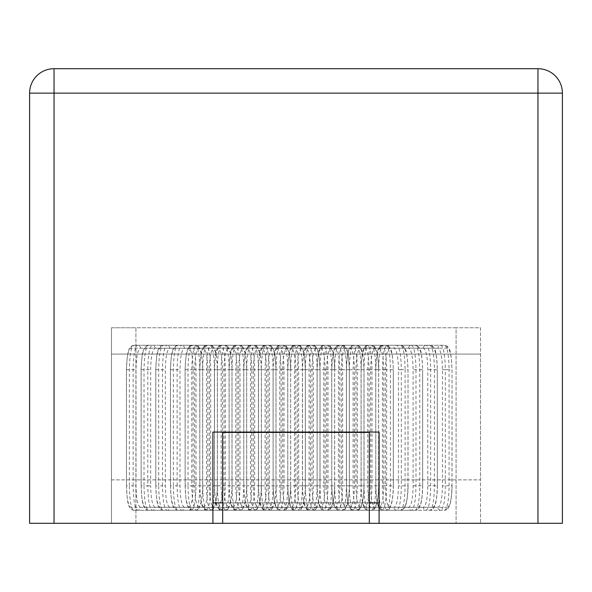 <?xml version="1.0" encoding="UTF-8"?>
<svg xmlns="http://www.w3.org/2000/svg" width="592" height="592" viewBox="0 0 592 592"><rect width="100%" height="100%" fill="white"/><g stroke="black" fill="none" stroke-linecap="round" stroke-linejoin="round"><path stroke-width="0.44" stroke-dasharray="2.96 2.22" d="M480.526 327.776L480.526 523.298L480.526 327.776L456.084 327.776L480.526 327.776M480.526 354.097L480.526 479.875L480.526 354.097L111.474 354.097L111.474 479.875L111.474 354.097L480.526 354.097M111.474 327.776L111.474 523.298L135.916 523.298L111.474 523.298L111.474 327.776L135.916 327.776L111.474 327.776M379.095 523.298L54.042 523.298L54.042 93.144L537.958 93.144L537.958 523.298L379.095 523.298L379.095 432.064L379.095 523.298L379.095 432.064L212.905 432.064L212.905 502.86L379.095 502.86L212.905 502.86L212.905 523.298L212.905 432.064L379.095 432.064L212.905 432.064L212.905 502.86L379.095 502.86M135.916 523.298L480.526 523.298L135.916 523.298L135.916 327.776L456.084 327.776L456.084 523.298L456.084 327.776L135.916 327.776L135.916 523.298M537.958 523.298L562.4 523.298L562.4 93.144A24.442 24.442 0 0 0 537.958 68.702L54.042 68.702A24.442 24.442 0 0 0 29.6 93.144L29.6 523.298L54.042 523.298M222.681 523.298L369.319 523.298L369.319 502.86L369.319 523.298L222.681 523.298L369.319 523.298L222.681 523.298L222.681 502.86L369.319 502.86L222.681 502.86L222.681 432.064L222.681 523.298L222.681 432.064L369.319 432.064L222.681 432.064M212.905 523.298L212.905 502.86M111.474 479.875L480.526 479.875L111.474 479.875M140.459 507.322C137.758 506.019 136.271 498.849 136.012 485.81L136.012 369.711C136.278 356.658 137.758 349.487 140.459 348.207L198.216 348.207C200.917 349.502 202.405 356.673 202.664 369.711L202.664 485.81C202.397 498.864 200.917 506.034 198.216 507.322L140.459 507.322A2.93 2.871 90 0 1 137.596 510.252L133.814 510.252C127.939 508.905 127.45 503.733 126.429 485.81L129.367 485.81L129.367 369.711C129.626 354.904 131.113 346.757 133.814 345.269L191.564 345.269C194.265 346.742 195.745 354.889 196.011 369.711L196.011 485.81C195.752 500.617 194.265 508.765 191.564 510.252L133.814 510.252C131.113 508.78 129.633 500.632 129.367 485.81L133.141 485.81C133.407 500.617 134.887 508.765 137.596 510.252L195.345 510.252C198.046 508.78 199.526 500.632 199.793 485.81C200.081 498.864 201.561 506.034 204.262 507.322L262.019 507.322C264.72 506.019 266.208 498.849 266.467 485.81L266.467 369.711C266.2 356.658 264.72 349.487 262.019 348.207A2.93 2.871 -90 0 1 264.883 345.269C267.584 346.742 269.071 354.889 269.338 369.711L273.119 369.711C272.853 354.904 271.365 346.757 268.664 345.269L210.915 345.269C208.214 346.742 206.734 354.889 206.467 369.711L206.467 485.81C206.726 500.617 208.214 508.765 210.915 510.252L268.664 510.252C271.365 508.78 272.845 500.632 273.119 485.81C273.4 498.864 274.88 506.034 277.589 507.322L335.338 507.322C338.047 506.019 339.527 498.849 339.786 485.81L339.786 369.711C339.527 356.658 338.039 349.487 335.338 348.207A2.93 2.871 -90 0 1 338.21 345.269C340.903 346.742 342.391 354.889 342.657 369.711L346.438 369.711C346.172 354.904 344.692 346.757 341.984 345.269L284.234 345.269C281.533 346.742 280.053 354.889 279.787 369.711L279.787 485.81C280.053 500.617 281.533 508.765 284.234 510.252L341.984 510.252C344.685 508.78 346.172 500.632 346.438 485.81L346.438 369.711L349.302 369.711C349.591 354.904 351.071 346.757 353.779 345.269L357.553 345.269C354.86 346.742 353.372 354.889 353.106 369.711L353.106 485.81C353.372 500.617 354.852 508.765 357.553 510.252L415.31 510.252C418.011 508.78 419.491 500.632 419.758 485.81L419.758 369.711C419.491 354.904 418.011 346.757 415.31 345.269L357.553 345.269A2.93 2.871 -90 0 1 360.424 348.207L418.174 348.207C420.882 349.502 422.37 356.673 422.629 369.711L422.629 485.81C422.362 498.864 420.882 506.034 418.174 507.322A2.93 2.871 -90 0 1 415.31 510.252L353.779 510.252C351.078 508.78 349.591 500.632 349.324 485.81C349.043 498.864 347.563 506.034 344.855 507.322A2.93 2.871 -90 0 1 341.984 510.252L280.453 510.252C277.759 508.78 276.272 500.632 276.005 485.81L282.658 485.81L282.658 369.711C282.917 356.658 284.404 349.487 287.105 348.207L344.855 348.207C347.563 349.502 349.043 356.673 349.302 369.711L349.369 485.81L342.657 485.81C342.391 500.617 340.911 508.765 338.21 510.252A2.93 2.871 -90 0 1 335.338 507.322M188.693 507.322C191.401 506.019 192.888 498.849 193.147 485.81L193.147 369.711C192.881 356.658 191.401 349.487 188.693 348.207L130.943 348.207C128.235 349.502 126.755 356.673 126.496 369.711L126.496 485.81C126.755 498.864 128.242 506.034 130.943 507.322L188.693 507.322A2.93 2.871 -90 0 0 191.564 510.252L195.345 510.252A2.93 2.871 -90 0 0 198.216 507.322M188.693 348.207A2.93 2.871 -90 0 1 191.564 345.269L137.596 345.269C134.895 346.742 133.407 354.889 133.141 369.711L133.141 485.81L136.012 485.81M262.019 348.207L204.262 348.207C201.561 349.502 200.074 356.673 199.815 369.711C199.534 354.904 198.046 346.757 195.345 345.269C201.361 346.268 201.835 353.298 202.73 369.711L199.793 369.711L199.815 485.81L199.748 369.711L202.686 369.711C202.952 354.904 204.432 346.757 207.133 345.269L210.915 345.269A2.93 2.871 -90 0 1 213.786 348.207L271.536 348.207C274.244 349.502 275.724 356.673 275.983 369.711L275.983 485.81C275.724 498.864 274.237 506.034 271.536 507.322A2.93 2.871 -90 0 1 268.664 510.252L207.133 510.252C204.432 508.78 202.952 500.632 202.686 485.81L209.331 485.81L209.331 369.711C209.598 356.658 211.078 349.487 213.786 348.207M130.943 348.207A2.93 2.871 -90 0 1 133.814 345.269L137.596 345.269A2.93 2.871 -90 0 1 140.459 348.207M198.216 348.207A2.93 2.871 90 0 0 195.345 345.269M133.814 510.252A2.93 2.871 -90 0 1 130.943 507.322M218.929 348.207C216.221 349.502 214.741 356.673 214.482 369.711L214.482 485.81C214.741 498.864 216.228 506.034 218.929 507.322A2.93 2.871 -90 0 0 221.8 510.252L225.582 510.252A2.93 2.871 90 0 0 228.445 507.322C225.744 506.019 224.257 498.849 223.998 485.81L223.998 369.711C224.257 356.658 225.744 349.487 228.445 348.207L286.202 348.207C288.903 349.502 290.391 356.673 290.65 369.711L290.65 485.81C290.383 498.864 288.903 506.034 286.202 507.322A2.93 2.871 -90 0 1 283.331 510.252L279.55 510.252A2.93 2.871 -90 0 1 276.679 507.322C279.387 506.019 280.867 498.849 281.133 485.81L281.133 369.711C280.867 356.658 279.387 349.487 276.679 348.207L218.929 348.207A2.93 2.871 -90 0 1 221.8 345.269L279.55 345.269C282.251 346.742 283.731 354.889 283.997 369.711L283.997 485.81C283.738 500.617 282.251 508.765 279.55 510.252L221.8 510.252C219.099 508.78 217.619 500.632 217.345 485.81C217.064 498.864 215.584 506.034 212.876 507.322L155.126 507.322A2.93 2.871 90 0 1 152.255 510.252L148.474 510.252C142.605 508.905 142.117 503.733 141.096 485.81L144.026 485.81L144.026 369.711C144.293 354.904 145.773 346.757 148.474 345.269L206.231 345.269C208.932 346.742 210.412 354.889 210.678 369.711L210.678 485.81C210.412 500.617 208.932 508.765 206.231 510.252L148.474 510.252C145.78 508.78 144.293 500.632 144.026 485.81L147.808 485.81C148.074 500.617 149.554 508.765 152.255 510.252L210.012 510.252C212.706 508.78 214.193 500.632 214.459 485.81L214.459 369.711C214.193 354.904 212.713 346.757 210.012 345.269L152.255 345.269C149.554 346.742 148.074 354.889 147.808 369.711L147.808 485.81L150.679 485.81L150.679 369.711C150.938 356.658 152.425 349.487 155.126 348.207L212.876 348.207C215.584 349.502 217.064 356.673 217.331 369.711C217.612 354.904 219.099 346.757 221.8 345.269L225.582 345.269C222.881 346.742 221.393 354.889 221.127 369.711L221.127 485.81C221.393 500.617 222.873 508.765 225.582 510.252L283.331 510.252C286.032 508.78 287.512 500.632 287.779 485.81C288.067 498.864 289.547 506.034 292.248 507.322L350.005 507.322C352.706 506.019 354.194 498.849 354.453 485.81L354.453 369.711C354.186 356.658 352.706 349.487 350.005 348.207A2.93 2.871 -90 0 1 352.869 345.269C355.57 346.742 357.057 354.889 357.324 369.711L361.098 369.711C360.839 354.904 359.351 346.757 356.65 345.269L298.901 345.269C296.2 346.742 294.72 354.889 294.453 369.711L294.453 485.81C294.712 500.617 296.2 508.765 298.901 510.252L356.65 510.252C359.351 508.78 360.831 500.632 361.098 485.81L361.098 369.711L364.036 369.711L363.969 485.81C363.71 498.864 362.223 506.034 359.522 507.322A2.93 2.871 -90 0 1 356.65 510.252L295.119 510.252C292.418 508.78 290.938 500.632 290.672 485.81L297.317 485.81L297.317 369.711C297.584 356.658 299.064 349.487 301.765 348.207L359.522 348.207C362.23 349.502 363.71 356.673 363.969 369.711M203.359 507.322C206.068 506.019 207.548 498.849 207.807 485.81L207.807 369.711C207.548 356.658 206.06 349.487 203.359 348.207L145.61 348.207C142.901 349.502 141.421 356.673 141.162 369.711L141.162 485.81C141.421 498.864 142.901 506.034 145.61 507.322L203.359 507.322A2.93 2.871 -90 0 0 206.231 510.252L210.012 510.252A2.93 2.871 -90 0 0 212.876 507.322M203.359 348.207A2.93 2.871 -90 0 1 206.231 345.269L210.012 345.269C216.028 346.268 216.502 353.298 217.39 369.711L207.807 369.711M145.61 348.207A2.93 2.871 -90 0 1 148.474 345.269L152.255 345.269A2.93 2.871 -90 0 1 155.126 348.207M155.126 507.322C152.418 506.019 150.938 498.849 150.679 485.81M212.876 348.207A2.93 2.871 90 0 0 210.012 345.269M148.474 510.252A2.93 2.871 -90 0 1 145.61 507.322M169.793 507.322C167.085 506.019 165.605 498.849 165.338 485.81L165.338 369.711C165.605 356.658 167.085 349.487 169.793 348.207L227.543 348.207C230.251 349.502 231.731 356.673 231.99 369.711L231.99 485.81C231.731 498.864 230.244 506.034 227.543 507.322L169.793 507.322A2.93 2.871 90 0 1 166.922 510.252L163.14 510.252C157.265 508.905 156.776 503.733 155.763 485.81L158.693 485.81L158.693 369.711C158.959 354.904 160.439 346.757 163.14 345.269L220.89 345.269C223.591 346.742 225.078 354.889 225.345 369.711L225.345 485.81C225.078 500.617 223.598 508.765 220.89 510.252L163.14 510.252C160.439 508.78 158.959 500.632 158.693 485.81L162.474 485.81C162.733 500.617 164.221 508.765 166.922 510.252L224.671 510.252C227.372 508.78 228.86 500.632 229.126 485.81C229.407 498.864 230.887 506.034 233.596 507.322L291.345 507.322C294.054 506.019 295.534 498.849 295.793 485.81L295.793 369.711C295.534 356.658 294.046 349.487 291.345 348.207A2.93 2.871 -90 0 1 294.217 345.269C296.918 346.742 298.398 354.889 298.664 369.711L302.445 369.711C302.179 354.904 300.699 346.757 297.998 345.269L240.241 345.269C237.54 346.742 236.06 354.889 235.794 369.711L235.794 485.81C236.06 500.617 237.54 508.765 240.241 510.252L297.998 510.252C300.692 508.78 302.179 500.632 302.445 485.81L302.445 369.711L305.317 369.711C305.598 354.904 307.085 346.757 309.786 345.269L313.56 345.269C310.867 346.742 309.379 354.889 309.113 369.711L309.113 485.81C309.379 500.617 310.859 508.765 313.56 510.252L371.317 510.252C374.018 508.78 375.498 500.632 375.765 485.81C376.046 498.864 377.533 506.034 380.234 507.322L437.991 507.322C440.692 506.019 442.18 498.849 442.439 485.81L442.439 369.711C442.172 356.658 440.692 349.487 437.991 348.207A2.93 2.871 -90 0 1 440.855 345.269C443.556 346.742 445.036 354.889 445.31 369.711L449.084 369.711C448.825 354.904 447.337 346.757 444.636 345.269L386.887 345.269C384.186 346.742 382.698 354.889 382.432 369.711L382.432 485.81C382.698 500.617 384.186 508.765 386.887 510.252L444.636 510.252C447.337 508.78 448.817 500.632 449.084 485.81L449.084 369.711L452.022 369.711L451.955 485.81C451.696 498.864 450.209 506.034 447.508 507.322A2.93 2.871 -90 0 1 444.636 510.252L383.105 510.252C380.404 508.78 378.924 500.632 378.658 485.81L385.303 485.81L385.303 369.711C385.57 356.658 387.05 349.487 389.751 348.207L447.508 348.207C450.209 349.502 451.696 356.673 451.955 369.711M218.026 507.322C220.727 506.019 222.215 498.849 222.474 485.81L222.474 369.711C222.215 356.658 220.727 349.487 218.026 348.207L160.269 348.207C157.568 349.502 156.081 356.673 155.822 369.711L155.822 485.81C156.088 498.864 157.568 506.034 160.269 507.322L218.026 507.322A2.93 2.871 -90 0 0 220.89 510.252L224.671 510.252A2.93 2.871 -90 0 0 227.543 507.322M218.026 348.207A2.93 2.871 -90 0 1 220.89 345.269L166.922 345.269C164.221 346.742 162.741 354.889 162.474 369.711L162.474 485.81L165.338 485.81M291.345 348.207L233.596 348.207C230.887 349.502 229.407 356.673 229.141 369.711C228.86 354.904 227.372 346.757 224.671 345.269C230.695 346.268 231.169 353.298 232.057 369.711L229.126 369.711L229.141 485.81L229.082 369.711L232.012 369.711C232.279 354.904 233.759 346.757 236.46 345.269L240.241 345.269A2.93 2.871 -90 0 1 243.112 348.207L300.862 348.207C303.57 349.502 305.05 356.673 305.317 369.711L305.317 485.81C305.05 498.864 303.57 506.034 300.862 507.322A2.93 2.871 -90 0 1 297.998 510.252L236.46 510.252C233.766 508.78 232.279 500.632 232.012 485.81L238.665 485.81L238.665 369.711C238.924 356.658 240.411 349.487 243.112 348.207M160.269 348.207A2.93 2.871 -90 0 1 163.14 345.269L166.922 345.269A2.93 2.871 -90 0 1 169.793 348.207M227.543 348.207A2.93 2.871 90 0 0 224.671 345.269M163.14 510.252A2.93 2.871 -90 0 1 160.269 507.322M184.452 507.322C181.751 506.019 180.264 498.849 180.005 485.81L180.005 369.711C180.271 356.658 181.751 349.487 184.452 348.207L242.209 348.207C244.91 349.502 246.398 356.673 246.657 369.711L246.657 485.81C246.39 498.864 244.91 506.034 242.209 507.322L184.452 507.322A2.93 2.871 90 0 1 181.589 510.252L177.807 510.252C171.932 508.905 171.443 503.733 170.422 485.81L173.36 485.81L173.36 369.711C173.619 354.904 175.106 346.757 177.807 345.269L235.557 345.269C238.258 346.742 239.738 354.889 240.004 369.711L240.004 485.81C239.745 500.617 238.258 508.765 235.557 510.252L177.807 510.252C175.106 508.78 173.626 500.632 173.36 485.81L177.134 485.81C177.4 500.617 178.88 508.765 181.589 510.252L239.338 510.252C242.039 508.78 243.519 500.632 243.786 485.81C244.074 498.864 245.554 506.034 248.255 507.322L306.012 507.322C308.713 506.019 310.201 498.849 310.46 485.81L310.46 369.711C310.193 356.658 308.713 349.487 306.012 348.207A2.93 2.871 -90 0 1 308.876 345.269C311.577 346.742 313.064 354.889 313.331 369.711L317.105 369.711C316.846 354.904 315.358 346.757 312.657 345.269L254.908 345.269C252.207 346.742 250.727 354.889 250.46 369.711L250.46 485.81C250.719 500.617 252.207 508.765 254.908 510.252L312.657 510.252C315.358 508.78 316.838 500.632 317.105 485.81L317.105 369.711L320.043 369.711L319.976 485.81C319.717 498.864 318.23 506.034 315.529 507.322A2.93 2.871 -90 0 1 312.657 510.252L251.126 510.252C248.425 508.78 246.945 500.632 246.679 485.81L253.324 485.81L253.324 369.711C253.591 356.658 255.071 349.487 257.779 348.207L315.529 348.207C318.237 349.502 319.717 356.673 319.976 369.711M232.686 507.322C235.394 506.019 236.881 498.849 237.14 485.81L237.14 369.711C236.874 356.658 235.394 349.487 232.686 348.207L174.936 348.207C172.228 349.502 170.748 356.673 170.489 369.711L170.489 485.81C170.748 498.864 172.235 506.034 174.936 507.322L232.686 507.322A2.93 2.871 -90 0 0 235.557 510.252L239.338 510.252A2.93 2.871 -90 0 0 242.209 507.322M232.686 348.207A2.93 2.871 -90 0 1 235.557 345.269L181.589 345.269C178.888 346.742 177.4 354.889 177.134 369.711L177.134 485.81L180.005 485.81M306.012 348.207L248.255 348.207C245.554 349.502 244.067 356.673 243.808 369.711C243.519 354.904 242.039 346.757 239.338 345.269C245.354 346.268 245.828 353.298 246.723 369.711L243.786 369.711L243.808 485.81L243.741 369.711L246.679 369.711C246.938 354.904 248.425 346.757 251.126 345.269L254.908 345.269A2.93 2.871 -90 0 1 257.779 348.207M174.936 348.207A2.93 2.871 -90 0 1 177.807 345.269L181.589 345.269A2.93 2.871 -90 0 1 184.452 348.207M242.209 348.207A2.93 2.871 90 0 0 239.338 345.269M177.807 510.252A2.93 2.871 -90 0 1 174.936 507.322M262.922 348.207C260.214 349.502 258.734 356.673 258.475 369.711L258.475 485.81C258.734 498.864 260.221 506.034 262.922 507.322A2.93 2.871 -90 0 0 265.793 510.252L269.567 510.252A2.93 2.871 90 0 0 272.438 507.322C269.737 506.019 268.25 498.849 267.991 485.81L267.991 369.711C268.25 356.658 269.737 349.487 272.438 348.207L330.195 348.207C332.896 349.502 334.384 356.673 334.643 369.711L334.643 485.81C334.376 498.864 332.896 506.034 330.195 507.322A2.93 2.871 -90 0 1 327.324 510.252L323.543 510.252A2.93 2.871 -90 0 1 320.672 507.322C323.38 506.019 324.86 498.849 325.126 485.81L325.126 369.711C324.86 356.658 323.38 349.487 320.672 348.207L262.922 348.207A2.93 2.871 -90 0 1 265.793 345.269L323.543 345.269C326.244 346.742 327.724 354.889 327.99 369.711L327.99 485.81C327.731 500.617 326.244 508.765 323.543 510.252L265.793 510.252C263.092 508.78 261.605 500.632 261.338 485.81C261.057 498.864 259.577 506.034 256.869 507.322L199.119 507.322A2.93 2.871 90 0 1 196.248 510.252L192.467 510.252C186.598 508.905 186.11 503.733 185.089 485.81L188.019 485.81L188.019 369.711C188.286 354.904 189.766 346.757 192.467 345.269L250.224 345.269C252.925 346.742 254.405 354.889 254.671 369.711L254.671 485.81C254.405 500.617 252.925 508.765 250.224 510.252L192.467 510.252C189.773 508.78 188.286 500.632 188.019 485.81L191.801 485.81C192.067 500.617 193.547 508.765 196.248 510.252L254.005 510.252C256.699 508.78 258.186 500.632 258.452 485.81L258.452 369.711C258.186 354.904 256.706 346.757 254.005 345.269L196.248 345.269C193.547 346.742 192.067 354.889 191.801 369.711L191.801 485.81L194.672 485.81L194.672 369.711C194.931 356.658 196.418 349.487 199.119 348.207L256.869 348.207C259.577 349.502 261.057 356.673 261.324 369.711C261.605 354.904 263.092 346.757 265.793 345.269L269.567 345.269C266.874 346.742 265.386 354.889 265.12 369.711L265.12 485.81C265.386 500.617 266.866 508.765 269.567 510.252L327.324 510.252C330.025 508.78 331.505 500.632 331.772 485.81C332.053 498.864 333.54 506.034 336.241 507.322L393.998 507.322C396.699 506.019 398.187 498.849 398.446 485.81L398.446 369.711C398.179 356.658 396.699 349.487 393.998 348.207A2.93 2.871 -90 0 1 396.862 345.269C399.563 346.742 401.05 354.889 401.317 369.711L405.091 369.711C404.832 354.904 403.344 346.757 400.643 345.269L342.894 345.269C340.193 346.742 338.713 354.889 338.439 369.711L338.439 485.81C338.705 500.617 340.193 508.765 342.894 510.252L400.643 510.252C403.344 508.78 404.824 500.632 405.091 485.81L405.091 369.711L408.029 369.711L407.962 485.81C407.703 498.864 406.216 506.034 403.515 507.322A2.93 2.871 -90 0 1 400.643 510.252L339.112 510.252C336.411 508.78 334.931 500.632 334.665 485.81L341.31 485.81L341.31 369.711C341.577 356.658 343.057 349.487 345.758 348.207L403.515 348.207C406.216 349.502 407.703 356.673 407.962 369.711M247.352 507.322C250.061 506.019 251.541 498.849 251.8 485.81L251.8 369.711C251.541 356.658 250.053 349.487 247.352 348.207L189.603 348.207C186.894 349.502 185.414 356.673 185.148 369.711L185.148 485.81C185.414 498.864 186.894 506.034 189.603 507.322L247.352 507.322A2.93 2.871 -90 0 0 250.224 510.252L254.005 510.252A2.93 2.871 -90 0 0 256.869 507.322M247.352 348.207A2.93 2.871 -90 0 1 250.224 345.269L254.005 345.269C260.021 346.268 260.495 353.298 261.383 369.711L251.8 369.711M189.603 348.207A2.93 2.871 -90 0 1 192.467 345.269L196.248 345.269A2.93 2.871 -90 0 1 199.119 348.207M199.119 507.322C196.411 506.019 194.931 498.849 194.672 485.81M256.869 348.207A2.93 2.871 90 0 0 254.005 345.269M192.467 510.252A2.93 2.871 -90 0 1 189.603 507.322M204.262 507.322A2.93 2.871 -90 0 0 207.133 510.252L210.915 510.252A2.93 2.871 90 0 0 213.786 507.322C211.078 506.019 209.598 498.849 209.331 485.81M266.467 369.711L269.338 369.711L269.338 485.81C269.071 500.617 267.591 508.765 264.883 510.252A2.93 2.871 -90 0 1 262.019 507.322M204.262 348.207A2.93 2.871 -90 0 1 207.133 345.269L268.664 345.269C274.688 346.268 275.162 353.298 276.05 369.711L273.119 369.711L273.134 485.81L273.075 369.711L276.005 369.711C276.272 354.904 277.752 346.757 280.453 345.269L284.234 345.269A2.93 2.871 -90 0 1 287.105 348.207M271.536 348.207A2.93 2.871 90 0 0 268.664 345.269M276.679 348.207A2.93 2.871 -90 0 1 279.55 345.269L225.582 345.269A2.93 2.871 -90 0 1 228.445 348.207M350.005 348.207L292.248 348.207C289.547 349.502 288.06 356.673 287.801 369.711C287.512 354.904 286.032 346.757 283.331 345.269C289.347 346.268 289.821 353.298 290.709 369.711L287.779 369.711L287.801 485.81L287.734 369.711L290.672 369.711C290.931 354.904 292.418 346.757 295.119 345.269L298.901 345.269A2.93 2.871 -90 0 1 301.765 348.207M286.202 348.207A2.93 2.871 90 0 0 283.331 345.269M233.596 507.322A2.93 2.871 -90 0 0 236.46 510.252L240.241 510.252A2.93 2.871 90 0 0 243.112 507.322C240.404 506.019 238.924 498.849 238.665 485.81M295.793 369.711L298.664 369.711L298.664 485.81C298.398 500.617 296.918 508.765 294.217 510.252A2.93 2.871 -90 0 1 291.345 507.322M233.596 348.207A2.93 2.871 -90 0 1 236.46 345.269L297.998 345.269C304.014 346.268 304.488 353.298 305.376 369.711L305.376 485.81L295.793 485.81M300.862 348.207A2.93 2.871 90 0 0 297.998 345.269M248.255 507.322A2.93 2.871 -90 0 0 251.126 510.252L254.908 510.252A2.93 2.871 90 0 0 257.779 507.322C255.071 506.019 253.583 498.849 253.324 485.81M310.46 369.711L313.331 369.711L313.331 485.81C313.064 500.617 311.584 508.765 308.876 510.252A2.93 2.871 -90 0 1 306.012 507.322M248.255 348.207A2.93 2.871 -90 0 1 251.126 345.269L312.657 345.269C318.681 346.268 319.155 353.298 320.043 369.711L320.043 485.81L310.46 485.81M315.529 348.207A2.93 2.871 90 0 0 312.657 345.269M320.672 348.207A2.93 2.871 -90 0 1 323.543 345.269L269.567 345.269A2.93 2.871 -90 0 1 272.438 348.207M393.998 348.207L336.241 348.207C333.54 349.502 332.053 356.673 331.794 369.711C331.505 354.904 330.025 346.757 327.324 345.269C333.34 346.268 333.814 353.298 334.702 369.711L331.772 369.711L331.794 485.81L331.727 369.711L334.665 369.711C334.924 354.904 336.411 346.757 339.112 345.269L342.894 345.269A2.93 2.871 -90 0 1 345.758 348.207M330.195 348.207A2.93 2.871 90 0 0 327.324 345.269M277.589 507.322A2.93 2.871 -90 0 0 280.453 510.252L284.234 510.252A2.93 2.871 90 0 0 287.105 507.322C284.397 506.019 282.917 498.849 282.658 485.81M335.338 348.207L277.589 348.207A2.93 2.871 -90 0 1 280.453 345.269L341.984 345.269C348.007 346.268 348.481 353.298 349.369 369.711L349.369 485.81C349.613 492.426 347.918 504.132 347.016 505.287C346.002 508.343 344.322 509.993 341.984 510.252M277.589 348.207C274.88 349.502 273.4 356.673 273.134 369.711M344.855 348.207A2.93 2.871 90 0 0 341.984 345.269M292.248 507.322A2.93 2.871 -90 0 0 295.119 510.252L298.901 510.252A2.93 2.871 90 0 0 301.765 507.322C299.064 506.019 297.576 498.849 297.317 485.81M354.453 369.711L357.324 369.711L357.324 485.81C357.057 500.617 355.57 508.765 352.869 510.252A2.93 2.871 -90 0 1 350.005 507.322M292.248 348.207A2.93 2.871 -90 0 1 295.119 345.269L356.65 345.269C362.674 346.268 363.14 353.298 364.036 369.711L364.036 485.81L354.453 485.81M359.522 348.207A2.93 2.871 90 0 0 356.65 345.269M306.915 348.207C304.207 349.502 302.727 356.673 302.468 369.711L302.468 485.81C302.727 498.864 304.214 506.034 306.915 507.322A2.93 2.871 -90 0 0 309.786 510.252L313.56 510.252A2.93 2.871 90 0 0 316.431 507.322C313.723 506.019 312.243 498.849 311.984 485.81L311.984 369.711C312.243 356.658 313.73 349.487 316.431 348.207L374.188 348.207C376.889 349.502 378.377 356.673 378.636 369.711L378.636 485.81C378.369 498.864 376.889 506.034 374.188 507.322A2.93 2.871 -90 0 1 371.317 510.252L367.536 510.252A2.93 2.871 -90 0 1 364.665 507.322C367.373 506.019 368.853 498.849 369.119 485.81L369.119 369.711C368.853 356.658 367.373 349.487 364.665 348.207L306.915 348.207A2.93 2.871 -90 0 1 309.786 345.269L367.536 345.269C370.237 346.742 371.717 354.889 371.983 369.711L371.983 485.81C371.724 500.617 370.237 508.765 367.536 510.252L309.786 510.252C307.085 508.78 305.598 500.632 305.331 485.81L305.376 485.81C305.62 492.426 303.925 504.132 303.023 505.287C302.009 508.343 300.329 509.993 297.998 510.252M364.665 348.207A2.93 2.871 -90 0 1 367.536 345.269L313.56 345.269A2.93 2.871 -90 0 1 316.431 348.207M437.991 348.207L380.234 348.207C377.533 349.502 376.046 356.673 375.787 369.711C375.498 354.904 374.018 346.757 371.317 345.269C377.333 346.268 377.807 353.298 378.695 369.711L375.765 369.711L375.787 485.81L375.72 369.711L378.658 369.711C378.917 354.904 380.404 346.757 383.105 345.269L386.887 345.269A2.93 2.871 -90 0 1 389.751 348.207M374.188 348.207A2.93 2.871 90 0 0 371.317 345.269M324.446 510.252C318.57 508.905 318.082 503.733 317.068 485.81L319.998 485.81L319.998 369.711C320.265 354.904 321.745 346.757 324.446 345.269L382.203 345.269C384.896 346.742 386.384 354.889 386.65 369.711L386.65 485.81C386.384 500.617 384.904 508.765 382.203 510.252A2.93 2.871 -90 0 1 379.331 507.322C382.04 506.019 383.52 498.849 383.779 485.81L383.779 369.711C383.52 356.658 382.032 349.487 379.331 348.207L321.582 348.207C318.873 349.502 317.393 356.673 317.127 369.711L317.127 485.81C317.393 498.864 318.873 506.034 321.582 507.322A2.93 2.871 -90 0 0 324.446 510.252C321.745 508.78 320.265 500.632 319.998 485.81L323.78 485.81C324.046 500.617 325.526 508.765 328.227 510.252L385.977 510.252C388.678 508.78 390.165 500.632 390.431 485.81L390.431 369.711C390.165 354.904 388.685 346.757 385.977 345.269L328.227 345.269C325.526 346.742 324.046 354.889 323.78 369.711L323.78 485.81L326.651 485.81L326.651 369.711C326.91 356.658 328.39 349.487 331.098 348.207L388.848 348.207C391.556 349.502 393.036 356.673 393.295 369.711L393.295 485.81C393.036 498.864 391.549 506.034 388.848 507.322A2.93 2.871 -90 0 1 385.977 510.252L328.227 510.252A2.93 2.871 90 0 0 331.098 507.322C328.39 506.019 326.91 498.849 326.651 485.81M379.331 348.207A2.93 2.871 -90 0 1 382.203 345.269L385.977 345.269C392 346.268 392.474 353.298 393.362 369.711L383.779 369.711M321.582 348.207A2.93 2.871 -90 0 1 324.446 345.269L328.227 345.269A2.93 2.871 -90 0 1 331.098 348.207M388.848 348.207A2.93 2.871 90 0 0 385.977 345.269M336.241 507.322A2.93 2.871 -90 0 0 339.112 510.252L342.894 510.252A2.93 2.871 90 0 0 345.758 507.322C343.057 506.019 341.569 498.849 341.31 485.81M398.446 369.711L401.317 369.711L401.317 485.81C401.05 500.617 399.563 508.765 396.862 510.252A2.93 2.871 -90 0 1 393.998 507.322M336.241 348.207A2.93 2.871 -90 0 1 339.112 345.269L400.643 345.269C406.667 346.268 407.133 353.298 408.029 369.711L408.029 485.81L398.446 485.81M403.515 348.207A2.93 2.871 90 0 0 400.643 345.269M350.908 348.207A2.93 2.871 -90 0 1 353.779 345.269L411.529 345.269C414.23 346.742 415.71 354.889 415.976 369.711L415.976 485.81C415.71 500.617 414.23 508.765 411.529 510.252A2.93 2.871 -90 0 1 408.658 507.322C411.366 506.019 412.846 498.849 413.112 485.81L413.112 369.711C412.846 356.658 411.366 349.487 408.658 348.207L350.908 348.207C348.2 349.502 346.72 356.673 346.461 369.711L346.461 485.81C346.72 498.864 348.207 506.034 350.908 507.322A2.93 2.871 -90 0 0 353.779 510.252L357.553 510.252A2.93 2.871 90 0 0 360.424 507.322C357.716 506.019 356.236 498.849 355.977 485.81L355.977 369.711C356.236 356.658 357.723 349.487 360.424 348.207M408.658 348.207A2.93 2.871 -90 0 1 411.529 345.269L415.31 345.269C421.326 346.268 421.8 353.298 422.688 369.711L413.112 369.711M418.174 348.207A2.93 2.871 90 0 0 415.31 345.269M368.439 510.252C362.563 508.905 362.075 503.733 361.061 485.81L363.991 485.81L363.991 369.711C364.258 354.904 365.738 346.757 368.439 345.269L426.196 345.269C428.889 346.742 430.377 354.889 430.643 369.711L430.643 485.81C430.377 500.617 428.897 508.765 426.196 510.252A2.93 2.871 -90 0 1 423.324 507.322C426.033 506.019 427.513 498.849 427.772 485.81L427.772 369.711C427.513 356.658 426.025 349.487 423.324 348.207L365.575 348.207C362.866 349.502 361.379 356.673 361.12 369.711L361.12 485.81C361.386 498.864 362.866 506.034 365.575 507.322A2.93 2.871 -90 0 0 368.439 510.252C365.738 508.78 364.258 500.632 363.991 485.81L367.773 485.81C368.032 500.617 369.519 508.765 372.22 510.252L429.97 510.252C432.671 508.78 434.158 500.632 434.424 485.81L434.424 369.711C434.158 354.904 432.678 346.757 429.97 345.269L372.22 345.269C369.519 346.742 368.039 354.889 367.773 369.711L367.773 485.81L370.636 485.81L370.636 369.711C370.903 356.658 372.383 349.487 375.091 348.207L432.841 348.207C435.549 349.502 437.029 356.673 437.288 369.711L437.288 485.81C437.029 498.864 435.542 506.034 432.841 507.322A2.93 2.871 -90 0 1 429.97 510.252L372.22 510.252A2.93 2.871 90 0 0 375.091 507.322C372.383 506.019 370.903 498.849 370.636 485.81M423.324 348.207A2.93 2.871 -90 0 1 426.196 345.269L429.97 345.269C435.993 346.268 436.467 353.298 437.355 369.711L427.772 369.711M365.575 348.207A2.93 2.871 -90 0 1 368.439 345.269L372.22 345.269A2.93 2.871 -90 0 1 375.091 348.207M432.841 348.207A2.93 2.871 90 0 0 429.97 345.269M380.234 507.322A2.93 2.871 -90 0 0 383.105 510.252L386.887 510.252A2.93 2.871 90 0 0 389.751 507.322C387.05 506.019 385.562 498.849 385.303 485.81M442.439 369.711L445.31 369.711L445.31 485.81C445.043 500.617 443.556 508.765 440.855 510.252A2.93 2.871 -90 0 1 437.991 507.322M380.234 348.207A2.93 2.871 -90 0 1 383.105 345.269L444.636 345.269C450.653 346.268 451.126 353.298 452.022 369.711L452.022 485.81L442.439 485.81M447.508 348.207A2.93 2.871 90 0 0 444.636 345.269M369.319 502.86L222.681 502.86L369.319 502.86L369.319 432.064L369.319 502.86L222.681 502.86M369.319 523.298L369.319 432.404L222.681 432.404M54.042 68.702L54.042 93.144L29.6 93.144M562.4 93.144L537.958 93.144L537.958 68.702M193.147 485.81L202.73 485.81L202.664 369.711M193.147 369.711L199.793 369.711M126.496 369.711L136.012 369.711M202.664 485.81L202.73 485.81C202.975 492.426 201.273 504.132 200.37 505.287C199.356 508.343 197.684 509.993 195.345 510.252M133.814 345.269C127.791 346.268 127.317 353.298 126.429 369.711L126.496 485.81M207.807 485.81L217.39 485.81L217.39 369.711L217.39 485.81C217.634 492.426 215.939 504.132 215.037 505.287C214.023 508.343 212.343 509.993 210.012 510.252M141.162 369.711L150.679 369.711M148.474 345.269C142.457 346.268 141.984 353.298 141.096 369.711L141.162 485.81M222.474 485.81L232.057 485.81L231.99 369.711M222.474 369.711L229.126 369.711M155.822 369.711L165.338 369.711M231.99 485.81L232.057 485.81C232.301 492.426 230.606 504.132 229.703 505.287C228.682 508.343 227.01 509.993 224.671 510.252M163.14 345.269C157.124 346.268 156.651 353.298 155.763 369.711L155.822 485.81M237.14 485.81L246.723 485.81L246.657 369.711M237.14 369.711L243.786 369.711M170.489 369.711L180.005 369.711M246.657 485.81L246.723 485.81C246.968 492.426 245.266 504.132 244.363 505.287C243.349 508.343 241.677 509.993 239.338 510.252M177.807 345.269C171.784 346.268 171.31 353.298 170.422 369.711L170.489 485.81M251.8 485.81L261.383 485.81L261.383 369.711L261.383 485.81C261.627 492.426 259.932 504.132 259.03 505.287C258.016 508.343 256.336 509.993 254.005 510.252M185.148 369.711L194.672 369.711M192.467 345.269C186.45 346.268 185.977 353.298 185.089 369.711L185.148 485.81M266.467 485.81L276.05 485.81L275.983 369.711M207.133 510.252C201.258 508.905 200.769 503.733 199.748 485.81L202.686 485.81L202.686 369.711L209.331 369.711M271.536 507.322L213.786 507.322M275.983 485.81L276.05 485.81C276.294 492.426 274.599 504.132 273.696 505.287C272.675 508.343 271.003 509.993 268.664 510.252M207.133 345.269C201.117 346.268 200.644 353.298 199.748 369.711L199.815 485.81M214.482 369.711L217.345 369.711L217.345 485.81L223.998 485.81M281.133 485.81L290.709 485.81L290.65 369.711M281.133 369.711L287.779 369.711M217.345 369.711L223.998 369.711M218.929 507.322L276.679 507.322M286.202 507.322L228.445 507.322M290.65 485.81L290.709 485.81C290.961 492.426 289.259 504.132 288.356 505.287C287.342 508.343 285.67 509.993 283.331 510.252M217.345 485.81L214.482 485.81M236.46 510.252C230.591 508.905 230.096 503.733 229.082 485.81L232.012 485.81L232.012 369.711L238.665 369.711M300.862 507.322L243.112 507.322M236.46 345.269C230.443 346.268 229.97 353.298 229.082 369.711L229.141 485.81M251.126 510.252C245.251 508.905 244.762 503.733 243.741 485.81L246.679 485.81L246.679 369.711L253.324 369.711M315.529 507.322L257.779 507.322M319.976 485.81L320.043 485.81C320.287 492.426 318.592 504.132 317.682 505.287C316.668 508.343 314.996 509.993 312.657 510.252M251.126 345.269C245.11 346.268 244.637 353.298 243.741 369.711L243.808 485.81M258.475 369.711L261.338 369.711L261.338 485.81L267.991 485.81M325.126 485.81L334.702 485.81L334.643 369.711M325.126 369.711L331.772 369.711M261.338 369.711L267.991 369.711M262.922 507.322L320.672 507.322M330.195 507.322L272.438 507.322M334.643 485.81L334.702 485.81C334.954 492.426 333.252 504.132 332.349 505.287C331.335 508.343 329.663 509.993 327.324 510.252M261.338 485.81L258.475 485.81M339.786 369.711L342.657 369.711L342.657 485.81L339.786 485.81M280.453 510.252C274.577 508.905 274.089 503.733 273.075 485.81L276.005 485.81L276.005 369.711L282.658 369.711M344.855 507.322L287.105 507.322M280.453 345.269C274.436 346.268 273.963 353.298 273.075 369.711L273.134 485.81M295.119 510.252C289.244 508.905 288.755 503.733 287.734 485.81L290.672 485.81L290.672 369.711L297.317 369.711M359.522 507.322L301.765 507.322M363.969 485.81L364.036 485.81C364.28 492.426 362.585 504.132 361.675 505.287C360.661 508.343 358.989 509.993 356.65 510.252M295.119 345.269C289.103 346.268 288.63 353.298 287.734 369.711L287.801 485.81M302.468 369.711L305.331 369.711L305.331 485.81L311.984 485.81M369.119 485.81L378.695 485.81L378.636 369.711M369.119 369.711L375.765 369.711M305.331 369.711L311.984 369.711M306.915 507.322L364.665 507.322M374.188 507.322L316.431 507.322M378.636 485.81L378.695 485.81C378.947 492.426 377.245 504.132 376.342 505.287C375.328 508.343 373.656 509.993 371.317 510.252M305.331 485.81L302.468 485.81M383.779 485.81L393.362 485.81L393.295 369.711M317.127 369.711L326.651 369.711M321.582 507.322L379.331 507.322M388.848 507.322L331.098 507.322M393.295 485.81L393.362 485.81C393.606 492.426 391.911 504.132 391.009 505.287C389.995 508.343 388.315 509.993 385.977 510.252M324.446 345.269C318.429 346.268 317.956 353.298 317.068 369.711L317.127 485.81M339.112 510.252C333.237 508.905 332.748 503.733 331.727 485.81L334.665 485.81L334.665 369.711L341.31 369.711M403.515 507.322L345.758 507.322M407.962 485.81L408.029 485.81C408.273 492.426 406.571 504.132 405.668 505.287C404.654 508.343 402.982 509.993 400.643 510.252M339.112 345.269C333.096 346.268 332.623 353.298 331.727 369.711L331.794 485.81M346.461 369.711L349.324 369.711L349.324 485.81L355.977 485.81M413.112 485.81L422.688 485.81L422.629 369.711M349.324 369.711L355.977 369.711M350.908 507.322L408.658 507.322M418.174 507.322L360.424 507.322M422.629 485.81L422.688 485.81C422.94 492.426 421.238 504.132 420.335 505.287C419.321 508.343 417.641 509.993 415.31 510.252M349.324 485.81L346.461 485.81M427.772 485.81L437.355 485.81L437.288 369.711M361.12 369.711L370.636 369.711M365.575 507.322L423.324 507.322M432.841 507.322L375.091 507.322M437.288 485.81L437.355 485.81C437.599 492.426 435.904 504.132 435.002 505.287C433.988 508.343 432.308 509.993 429.97 510.252M368.439 345.269C362.422 346.268 361.949 353.298 361.061 369.711L361.12 485.81M383.105 510.252C377.23 508.905 376.741 503.733 375.72 485.81L378.658 485.81L378.658 369.711L385.303 369.711M447.508 507.322L389.751 507.322M451.955 485.81L452.022 485.81C452.266 492.426 450.564 504.132 449.661 505.287C448.647 508.343 446.975 509.993 444.636 510.252M383.105 345.269C377.082 346.268 376.616 353.298 375.72 369.711L375.787 485.81M221.8 345.269C215.777 346.268 215.303 353.298 214.415 369.711L214.415 485.81C215.436 503.733 215.925 508.905 221.8 510.252M265.793 345.269C259.77 346.268 259.296 353.298 258.408 369.711L258.408 485.81C259.429 503.733 259.918 508.905 265.793 510.252M309.786 345.269C303.763 346.268 303.289 353.298 302.401 369.711L302.401 485.81C303.422 503.733 303.911 508.905 309.786 510.252M353.779 345.269C347.756 346.268 347.282 353.298 346.394 369.711L346.394 485.81C347.415 503.733 347.904 508.905 353.779 510.252"/><path stroke-width="0.89" d="M54.042 523.298L222.681 523.298L222.681 432.404L369.319 432.404L369.319 523.298L537.958 523.298L537.958 93.144L54.042 93.144L54.042 523.298L29.6 523.298L29.6 93.144L54.042 93.144L54.042 68.702L537.958 68.702A24.442 24.442 0 0 1 562.4 93.144L562.4 523.298L537.958 523.298M379.095 523.298L379.095 432.064L212.905 432.064L212.905 523.298M212.905 502.86L222.681 502.86M369.319 502.86L379.095 502.86M54.042 68.702A24.442 24.442 0 0 0 29.6 93.144A24.442 24.442 0 0 1 54.042 68.702M369.319 523.298L222.681 523.298M562.4 93.144A24.442 24.442 0 0 0 537.958 68.702L537.958 93.144L562.4 93.144"/></g></svg>
